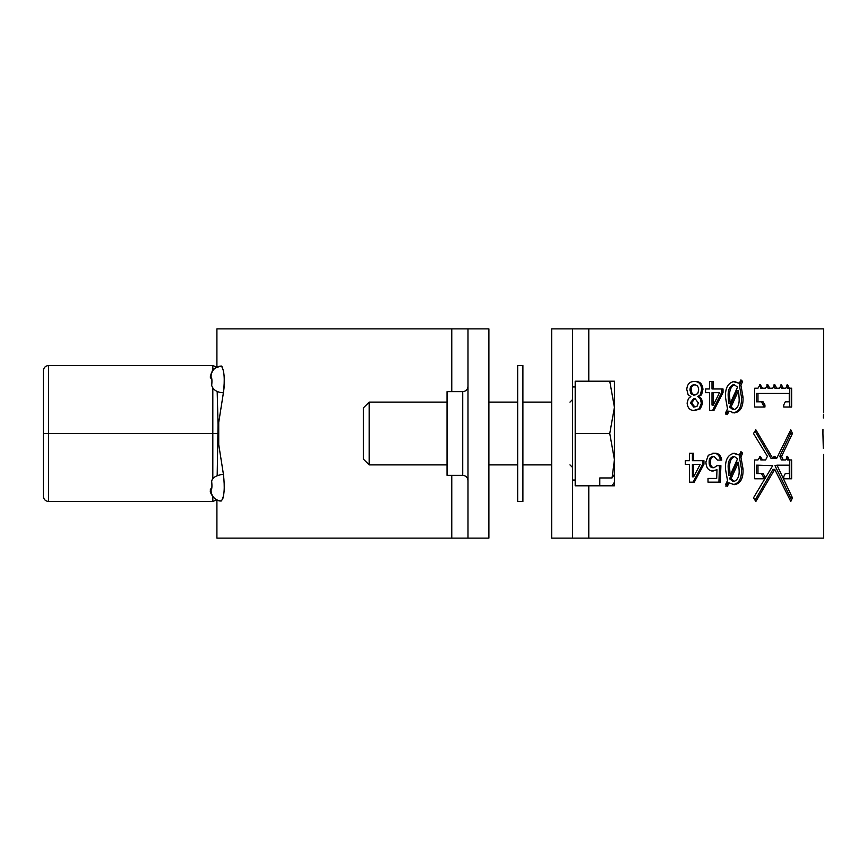 <?xml version="1.0" encoding="UTF-8"?>
<svg xmlns="http://www.w3.org/2000/svg" width="867" height="867" viewBox="0 0 867 867"><rect width="100%" height="100%" fill="white"/><g stroke="black" fill="none" stroke-linecap="round" stroke-linejoin="round"><path stroke-width="1.3" d="M467.974 433.5L467.974 328.886L488.901 328.886L488.901 538.114L467.974 538.114L467.974 433.5M462.74 391.656L462.74 475.344L447.058 475.344L447.058 391.656L462.74 391.656C465.926 391.342 467.66 389.597 467.974 386.422M467.974 538.114L216.913 538.114L216.913 500.01M222.938 498.276L223.35 496.618M224.195 490.429L224.38 485.108M221.963 366.459L221.323 366.026C224.304 370.101 224.997 379.031 223.404 392.816L224.206 386.736M224.195 376.571L224.13 375.866M222.711 368.031L222.429 367.283M216.913 366.99L216.913 328.886L467.974 328.886M221.323 500.974C214.431 501.679 209.424 491.947 210.378 490.603L210.378 488.977L211.006 490.505C211.949 489.194 212.177 486.214 211.678 481.575C211.938 477.869 215.84 475.409 223.404 474.184C224.997 487.98 224.304 496.91 221.323 500.974C215.059 500.346 211.624 496.856 211.006 490.505M223.404 474.184L218.733 444.598L218.733 422.402L223.404 392.816C217.032 392.404 213.13 389.944 211.678 385.425C212.177 380.776 211.949 377.795 211.006 376.495L210.378 378.034L210.378 376.397L211.646 372.149C213.607 371.228 209.283 369.364 221.323 366.026C215.059 366.654 211.624 370.144 211.006 376.495M217.184 391.483L218.05 424.765L217.184 475.506M43.35 496.271C43.686 499.425 45.431 501.169 48.585 501.494C45.431 501.169 43.686 499.425 43.35 496.271L43.35 370.729L43.35 433.5L218.05 433.5M216.609 367.131L212.816 365.506L48.585 365.506L48.585 501.494L212.816 501.494L216.609 499.869M48.585 365.506C45.431 365.831 43.686 367.575 43.35 370.729C43.686 367.575 45.431 365.831 48.585 365.506M822.956 429.403L822.924 433.5C823.715 406.504 823.715 406.504 822.924 433.5L823.292 448.293M823.542 414.274L823.325 417.97M572.588 538.114L551.661 538.114L551.661 328.886L572.588 328.886L572.588 538.114L588.78 538.114L588.78 485.802M823.65 454.427L823.65 538.114L588.78 538.114M823.65 412.573L823.65 328.886L572.588 328.886M754.68 407.046L764.943 407.046L764.943 404.954L763.079 401.822L757.975 401.822L757.975 393.455L789.252 393.455L789.252 401.822L785.274 401.822L783.735 404.954L783.735 407.046L791.625 407.046L791.625 388.221L789.252 388.221L787.529 384.558L785.784 388.221L783.215 388.221L781.362 384.558L779.487 388.221L776.724 388.221L774.751 384.558L772.735 388.221L769.798 388.221L767.707 384.558L765.561 388.221L762.451 388.221L760.229 384.558L757.975 388.221L754.68 388.221L754.68 407.046M791.625 478.779L791.625 459.954L789.23 459.954L787.518 456.291L785.762 459.954L783.183 459.954L781.601 456.324L792.449 433.5L790.791 429.804L776.583 458.567L774.751 456.291L772.887 458.567L755.851 429.804L753.51 433.5L767.436 456.324L765.604 459.954L762.472 459.954L760.251 456.291L757.986 459.954L754.68 459.954L754.68 478.779L764.943 478.779L764.943 476.687L763.079 473.545L757.975 473.545L757.975 465.178L772.725 465.644L753.51 497.799L755.851 501.494L774.751 469.35L790.791 501.494L792.449 497.799L776.995 465.178L789.252 465.178L789.252 473.545L785.274 473.545L783.735 476.687L783.735 478.779L791.625 478.779M693.589 453.257L693.589 460.691L703.939 460.691L703.939 464.246L694.261 482.171L689.503 482.171L689.503 464.409L685.363 464.409L685.363 460.691L689.503 460.691L689.503 453.257L693.589 453.257M716.684 478.454L716.987 469.762L713.118 471.019C708.523 470.868 706.117 467.844 705.911 461.97L708.339 455.24L713.996 453.257C718.223 452.823 720.824 455.11 721.799 460.095L717.442 460.095L714.159 456.562C711.601 456.811 710.366 458.665 710.452 462.122C710.344 465.546 711.536 467.411 714.05 467.714L716.933 465.709L720.9 465.709L720.293 482.171L708.014 482.171L708.014 478.454L716.684 478.454M740.927 451.609L742.618 453.148L740.927 457.007L743.019 468.906C743.42 478.4 740.537 483.645 734.382 484.642L729.071 482.876L727.359 486.3L725.484 484.761L727.521 480.6L725.473 469.025C725.126 459.553 728.107 454.308 734.414 453.257L739.388 455.045L740.927 451.609M694.955 381.534C699.81 381.209 702.476 383.821 702.953 389.381L701.598 394.734L699.019 396.609L701.446 398.582L702.628 403.253L700.352 408.823L694.955 410.438C690.284 410.785 687.661 408.335 687.097 403.079L688.42 398.495L690.88 396.609L688.127 394.713L686.751 389.381C687.303 383.821 690.045 381.198 694.955 381.534M713.324 381.534L713.324 388.958L723.024 388.958L723.024 392.523L713.953 410.438L709.477 410.438L709.477 392.675L705.575 392.675L705.575 388.958L709.477 388.958L709.477 381.534L713.324 381.534M740.927 379.876L742.618 381.415L740.927 385.284L743.019 397.173C743.42 406.666 740.537 411.923 734.382 412.909L729.071 411.142L727.359 414.567L725.484 413.028L727.521 408.866L725.473 397.292C725.126 387.831 728.107 382.575 734.414 381.534L739.388 383.322L740.927 379.876M822.924 433.5C823.715 460.496 823.715 460.496 822.924 433.5M742.618 381.415L741.09 381.415L739.41 385.284L741.48 397.173C741.881 406.666 739.02 411.923 732.908 412.909M740.927 385.284L739.41 385.284M743.019 397.173L741.48 397.173M729.071 411.142L727.63 411.142L725.928 414.567M732.94 381.534L739.388 383.322M740.494 380.862L741.09 381.415M738.554 390.54L737.048 390.54L729.559 407.046L732.897 409.614L734.371 409.614C738.055 407.858 739.616 403.784 739.052 397.379L738.554 390.54L731.011 407.046L734.371 409.614M734.425 384.829L732.94 384.829C729.255 386.66 727.695 390.789 728.247 397.238L728.703 403.61L730.144 403.61L737.546 387.115L734.425 384.829C730.708 386.66 729.136 390.789 729.7 397.238L730.144 403.61M728.247 397.238L729.7 397.238M729.559 407.046L731.011 407.046M713.324 388.958L712.002 388.958L712.002 381.534M721.626 388.958L721.626 392.523L712.62 410.438M723.024 392.523L721.626 392.523M713.324 392.675L712.002 392.675L712.002 405.062L713.389 405.062L719.491 392.675L713.324 392.675L713.324 405.062M702.953 389.381L701.696 389.381L700.352 394.734L697.794 396.609L700.2 398.582L701.37 403.253L699.105 408.823L693.752 410.438M701.598 394.734L700.352 394.734M699.019 396.609L697.794 396.609M701.446 398.582L700.2 398.582M702.628 403.253L701.37 403.253M700.352 408.823L699.105 408.823M693.752 381.534C698.574 381.209 701.219 383.821 701.696 389.381M694.955 384.829L693.752 384.829C691.172 385.1 689.937 386.899 690.034 390.226L690.923 393.694L693.752 395.157L697.729 393.694L698.639 390.226C698.683 387.018 697.458 385.219 694.955 384.829C692.365 385.1 691.107 386.899 691.216 390.226L692.104 393.694L694.955 395.157M694.955 398.462L693.752 398.462L690.37 402.873L693.752 407.132L697.306 406.027L698.303 402.917L694.955 398.462L691.552 402.873L694.955 407.132M690.37 402.873L691.552 402.873M690.034 390.226L691.216 390.226M690.923 393.694L692.104 393.694M742.618 453.148L741.09 453.148L739.41 457.007L741.48 468.906C741.881 478.4 739.02 483.645 732.908 484.642M740.927 457.007L739.41 457.007M743.019 468.906L741.48 468.906M729.071 482.876L727.63 482.876L725.928 486.3M732.94 453.257L739.388 455.045M740.494 452.596L741.09 453.148M738.554 462.274L737.048 462.274L729.559 478.779L732.897 481.337L734.371 481.337C738.055 479.592 739.616 475.506 739.052 469.112L738.554 462.274L731.011 478.779L734.371 481.337M734.425 456.562L732.94 456.562C729.255 458.394 727.695 462.523 728.247 468.96L728.703 475.344L730.144 475.344L737.546 458.838L734.425 456.562C730.708 458.394 729.136 462.523 729.7 468.96L730.144 475.344M728.247 468.96L729.7 468.96M729.559 478.779L731.011 478.779M716.987 469.762L711.785 471.019M712.663 453.257C716.857 452.823 719.437 455.11 720.412 460.095M714.159 456.562L712.815 456.562C710.279 456.811 709.054 458.665 709.141 462.122C709.033 465.546 710.225 467.411 712.717 467.714L714.05 467.714M710.452 462.122L709.141 462.122M719.512 465.709L718.916 482.171M693.589 460.691L692.397 460.691L692.397 453.257M702.671 460.691L702.671 464.246L693.058 482.171M703.939 464.246L702.671 464.246M693.589 464.409L692.397 464.409L692.397 476.796L693.665 476.796L700.157 464.409L693.589 464.409L693.589 476.796M789.75 478.779L789.75 459.954M786.586 456.855L787.377 459.954L789.23 459.954M781.601 456.324L779.801 456.324L781.373 459.954L783.183 459.954M779.801 456.324L790.574 433.5L792.449 433.5M790.574 433.5L789.848 431.874M773.873 456.66L774.816 458.567L776.583 458.567M755.038 431.094L771.153 458.567L772.887 458.567M759.416 456.551L760.803 459.954L762.472 459.954M763.263 478.779L763.263 476.687L764.943 476.687M763.263 476.687L761.41 473.545M757.975 465.178L756.327 465.178L756.327 473.545L757.975 473.545M755.038 500.205L772.996 469.35L774.751 469.35M789.848 499.425L790.574 497.799L792.449 497.799M790.574 497.799L774.979 465.644L776.745 465.644M774.979 465.644L776.995 465.178M763.263 407.046L763.263 404.954L764.943 404.954M763.263 404.954L761.41 401.822M757.975 393.455L756.327 393.455L756.327 401.822L757.975 401.822M789.75 407.046L789.75 388.221M786.607 385.121L787.388 388.221L789.252 388.221M780.463 385.013L781.395 388.221L783.215 388.221M773.863 384.937L774.957 388.221L776.724 388.221M766.84 384.872L768.086 388.221L769.798 388.221M759.394 384.818L760.782 388.221L762.451 388.221M363.36 459.077L363.36 407.923L369.169 402.115L369.169 464.885L363.36 459.077M614.432 474.357L612.059 477.955L614.432 459.651L614.432 474.357M609.761 433.5L614.432 407.349L609.761 381.198L614.432 381.198L614.432 459.651L609.761 433.5L575.2 433.5L575.2 485.802L599.78 485.802L599.78 477.955L599.78 485.802L614.432 485.802L614.432 459.651M609.761 381.198L575.2 381.198L575.2 433.5M599.78 477.955L612.059 477.955M612.059 485.802L614.432 482.204M614.432 407.349L614.432 392.643M522.899 433.5L522.899 501.494L517.664 501.494L517.664 365.506L522.899 365.506L522.899 433.5M451.772 538.114L451.772 475.344M451.772 391.656L451.772 328.886M218.733 422.402L217.985 422.392M218.733 444.598L217.985 444.608M212.816 501.494L212.816 496.748M212.816 478.963L212.816 388.037M212.816 370.252L212.816 365.506M588.78 381.198L588.78 328.886M462.74 475.344C465.926 475.658 467.66 477.403 467.974 480.578M569.966 402.115L572.588 399.503M575.2 480.047L572.588 480.047M551.661 464.885L522.899 464.885M517.664 464.885L488.901 464.885M447.058 464.885L369.169 464.885M551.661 402.115L522.899 402.115M517.664 402.115L488.901 402.115M447.058 402.115L369.169 402.115M575.2 386.953L572.588 386.953M569.966 464.885L572.588 467.497"/></g></svg>
